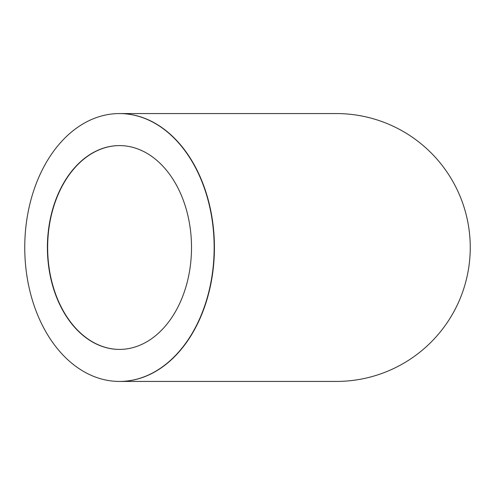 <?xml version="1.0" encoding="UTF-8"?>
<svg xmlns="http://www.w3.org/2000/svg" width="495" height="495" viewBox="0 0 495 495"><rect width="100%" height="100%" fill="white"/><g stroke="black" fill="none" stroke-linecap="round" stroke-linejoin="round"><path stroke-width="0.74" d="M47.396 247.5A101.908 72.06 90 0 1 119.456 145.592A101.908 72.06 90 0 1 191.516 247.5A101.908 72.06 90 0 1 119.456 349.408A101.908 72.06 90 0 1 47.396 247.5M214.162 247.5A133.935 94.706 -90 0 0 119.456 113.565A133.935 94.706 -90 0 0 24.75 247.5A133.935 94.706 -90 0 0 119.456 381.435A133.935 94.706 -90 0 0 214.162 247.5M119.58 381.435A133.935 94.706 -90 0 0 119.71 381.435L336.315 381.435A133.935 133.935 0 0 0 470.25 247.5A133.935 133.935 0 0 0 336.315 113.565L119.71 113.565A133.935 94.706 -90 0 0 119.58 113.565M119.58 145.592A101.908 72.06 -90 0 0 47.65 247.5A101.908 72.06 -90 0 0 119.58 349.408M119.456 381.435L119.71 381.435A133.935 94.706 -90 0 0 214.415 247.5A133.935 94.706 -90 0 0 119.71 113.565L119.456 113.565"/></g></svg>
